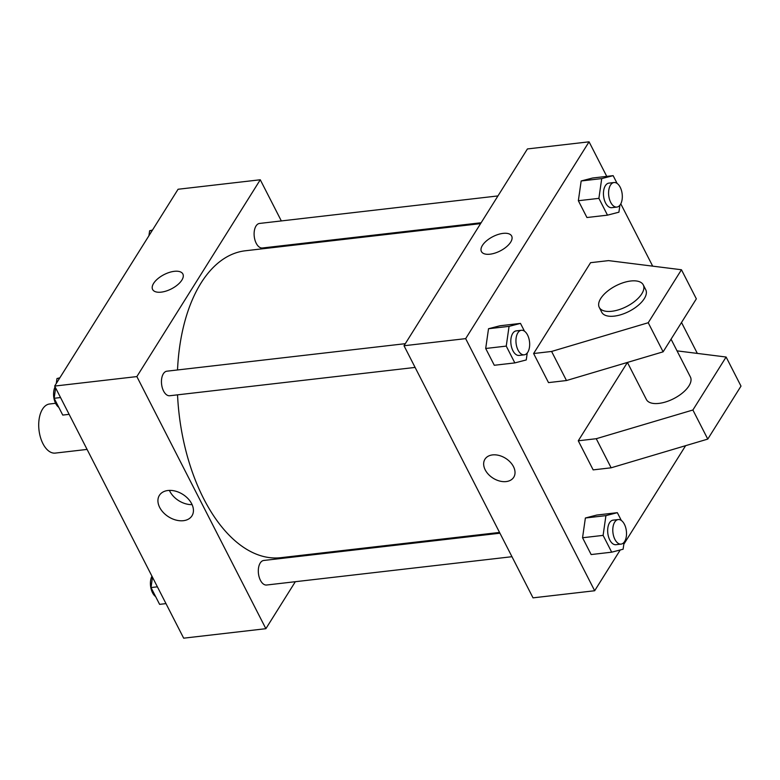 <?xml version="1.0" encoding="UTF-8"?>
<svg xmlns="http://www.w3.org/2000/svg" width="780" height="780" viewBox="0 0 780 780"><rect width="100%" height="100%" fill="white"/><g stroke="black" fill="none" stroke-linecap="round" stroke-linejoin="round"><path stroke-width="1.17" d="M55.585 403.299L49.608 403.991A24.716 13.523 83.4 0 0 39 430.092A24.716 13.523 83.4 0 0 55.273 453.092L87.087 449.416M295.337 581.704L265.873 628.69L183.671 638.176L54.668 386.071L178.074 189.257L260.276 179.77L281.327 220.925M293.348 244.423L293.748 245.193M480.587 223.626L245.359 250.77A154.479 84.542 83.4 0 0 177.518 369.973M177.538 394.846A154.479 84.542 83.4 0 0 280.781 557.69L499.541 532.438M265.873 628.69L136.861 376.584L260.276 179.77M312.702 554.005L312.156 554.882M405.308 343.678L166.9 371.192A12.353 6.767 83.4 0 0 161.596 384.248A12.353 6.767 83.4 0 0 169.738 395.743L415.106 367.429M497.962 195.926L259.555 223.441A12.353 6.767 83.4 0 0 254.251 236.496A12.353 6.767 83.4 0 0 262.382 247.991L481.143 222.749M511.963 556.706L266.594 585.019A12.353 6.767 -96.6 0 1 259.174 577.112A12.353 6.767 -96.6 0 1 260.208 563.043A12.353 6.767 -96.6 0 1 263.757 560.469L499.941 533.208M136.861 376.584L54.668 386.071M183.407 520.689A19.237 13.289 32.1 0 1 163.381 512.587A19.237 13.289 32.1 0 1 159.383 495.378A19.237 13.289 32.1 0 1 182.744 494.335A19.237 13.289 32.1 0 1 191.977 515.814A19.237 13.289 32.1 0 1 183.407 520.689M152.617 289.477A16.994 8.024 152.9 0 1 153.621 283.374A16.994 8.024 152.9 0 1 169.26 272.444A16.994 8.024 152.9 0 1 182.871 273.994A16.994 8.024 152.9 0 1 171.395 288.883A16.994 8.024 152.9 0 1 152.617 289.477A16.994 8.024 152.9 0 1 153.611 283.364A16.994 8.024 152.9 0 1 169.26 272.444A16.994 8.024 152.9 0 1 182.871 273.994M192.095 504.631A19.237 13.289 32.1 0 1 169.406 490.396M620.236 549.968L594.672 590.743L533.023 597.85L404.011 345.745L527.417 148.941L589.066 141.823L606.752 176.387M620.792 203.833L652.684 266.146M681.515 322.491L697.34 353.418M490.015 254.192A16.994 8.024 152.9 0 1 481.416 251.531A16.994 8.024 152.9 0 1 492.882 236.642A16.994 8.024 152.9 0 1 511.66 236.047A16.994 8.024 152.9 0 1 506.415 246.851A16.994 8.024 152.9 0 1 490.015 254.192M594.672 590.743L465.66 338.637L404.011 345.745M465.66 338.637L589.066 141.823M511.67 236.047A16.994 8.024 -27.1 0 0 492.882 236.642A16.994 8.024 -27.1 0 0 481.416 251.531M513.464 466.615A16.994 11.739 32.1 0 1 513.737 477.272A16.994 11.739 32.1 0 1 493.106 478.189A16.994 11.739 32.1 0 1 484.945 459.215A16.994 11.739 32.1 0 1 499.015 455.442A16.994 11.739 32.1 0 1 513.464 466.615M484.945 459.215A16.994 11.739 -147.9 0 0 493.106 478.189A16.994 11.739 -147.9 0 0 513.737 477.262M685.63 445.673L623.825 544.235M619.905 205.218L618.91 212.189L607.493 215.153L586.94 217.522L578.35 200.723L581.168 180.97L592.585 178.016L581.168 180.97L601.721 178.601L613.139 175.646L617.117 183.427M527.251 352.979L526.256 359.95L514.839 362.905L494.296 365.274L485.696 348.485L488.524 328.731L499.941 325.777L488.524 328.731L509.067 326.362L520.484 323.398L524.472 331.178M624.107 542.246L623.113 549.217L611.696 552.182L591.152 554.551L582.553 537.751L585.38 517.998L596.788 515.044L585.38 517.998L605.923 515.629L617.341 512.675L621.328 520.455M533.617 353.525L548.506 382.61L566.485 380.533L663.117 351.829L696.345 298.847L681.457 269.753L608.556 260.618L590.577 262.685L533.617 353.525L551.596 351.448L648.229 322.735L681.457 269.753M671.053 339.173L690.407 376.994A24.716 11.681 -27.1 0 1 688.954 385.885A24.716 11.681 -27.1 0 1 666.188 401.778A24.716 11.681 -27.1 0 1 646.396 399.516L627.422 362.437L578.273 440.788L593.161 469.882L611.14 467.805L707.772 439.091L741 386.11L726.112 357.026L677.03 350.863M578.273 440.788L596.251 438.711L692.893 410.007L726.112 357.026M599.264 307.398L601.741 312.253A24.716 11.681 -27.1 0 0 621.533 314.506A24.716 11.681 -27.1 0 0 644.3 298.623A24.716 11.681 -27.1 0 0 645.752 289.731L643.266 284.885A24.716 11.681 152.9 0 1 626.584 306.54A24.716 11.681 152.9 0 1 599.264 307.398A24.716 11.681 152.9 0 1 606.899 291.691A24.716 11.681 152.9 0 1 630.757 281.005A24.716 11.681 152.9 0 1 643.266 284.885M648.229 322.735L663.117 351.829M692.893 410.007L707.772 439.091M551.596 351.448L566.485 380.533M596.251 438.711L611.14 467.805M165.994 603.613L159.607 604.354L151.008 587.564L152.49 577.229M157.394 586.823L151.008 587.564M151.944 576.167A12.353 6.767 83.4 0 0 155.62 596.573M56.267 383.516L56.979 378.534L59.855 377.793M69.137 414.346L62.751 415.077L54.151 398.287L55.633 387.952M59.572 378.232L56.979 378.534M60.538 397.546L54.151 398.287M55.087 386.899A12.353 6.767 83.4 0 0 58.763 407.296M148.912 235.765L149.624 230.782L152.509 230.032M152.227 230.48L149.624 230.782M611.696 552.182L603.106 535.382L605.923 515.629M618.238 519.558L613.1 520.153A12.353 6.767 83.4 0 0 607.805 533.198A12.353 6.767 83.4 0 0 615.937 544.703L621.075 544.108A12.353 6.767 83.4 0 0 624.614 541.525A12.353 6.767 83.4 0 0 625.658 527.465A12.353 6.767 83.4 0 0 618.238 519.558A12.353 6.767 83.4 0 0 612.934 532.603A12.353 6.767 83.4 0 0 621.075 544.108M617.341 512.675L596.788 515.044M591.152 554.551L582.553 537.751L585.38 517.998M603.106 535.382L582.553 537.751M514.839 362.905L506.249 346.106L509.067 326.362M521.381 330.281L516.243 330.876A12.353 6.767 83.4 0 0 510.949 343.931A12.353 6.767 83.4 0 0 519.08 355.427L524.218 354.832A12.353 6.767 83.4 0 0 527.767 352.258A12.353 6.767 83.4 0 0 528.801 338.189A12.353 6.767 83.4 0 0 521.381 330.281A12.353 6.767 83.4 0 0 516.087 343.337A12.353 6.767 83.4 0 0 524.218 354.832M520.484 323.398L499.941 325.777M494.296 365.274L485.696 348.485L488.524 328.731M506.249 346.106L485.696 348.485M607.493 215.153L598.894 198.354L601.721 178.601M614.035 182.53L608.897 183.124A12.353 6.767 83.4 0 0 603.593 196.17A12.353 6.767 83.4 0 0 611.734 207.675L616.873 207.08A12.353 6.767 83.4 0 0 620.412 204.496A12.353 6.767 83.4 0 0 621.455 190.437A12.353 6.767 83.4 0 0 614.035 182.53A12.353 6.767 83.4 0 0 608.731 195.575A12.353 6.767 83.4 0 0 616.873 207.08M613.139 175.646L592.585 178.016M586.94 217.522L578.35 200.723L581.168 180.97M598.894 198.354L578.35 200.723"/></g></svg>
